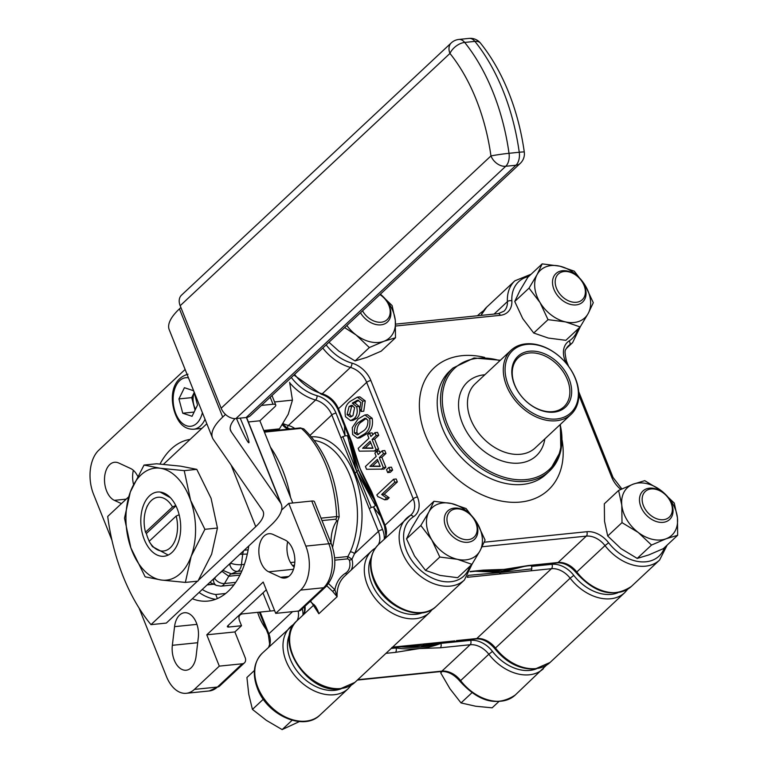 <?xml version="1.0" encoding="UTF-8"?>
<svg xmlns="http://www.w3.org/2000/svg" width="768" height="768" viewBox="0 0 768 768"><rect width="100%" height="100%" fill="white"/><g stroke="black" fill="none" stroke-linecap="round" stroke-linejoin="round"><path stroke-width="1.15" d="M192.346 598.733A81.331 49.891 -95.8 0 0 207.946 601.075A81.331 49.891 -95.8 0 0 228.154 591.341A81.331 49.891 -95.8 0 0 248.765 545.971M190.07 439.421A81.331 49.891 -95.8 0 0 171.206 448.982A81.331 49.891 -95.8 0 0 160.003 464.035M137.597 476.064A19.517 11.971 -95.8 0 0 130.656 468.518L118.781 463.027A19.517 11.971 -95.8 0 0 114.586 462.269A19.517 11.971 -95.8 0 0 109.738 464.602A19.517 11.971 -95.8 0 0 104.765 483.754A19.517 11.971 -95.8 0 0 114.365 500.352L121.421 503.616M133.344 470.304A19.517 11.971 -95.8 0 0 133.507 484.282M264.077 536.054A19.517 11.971 -95.8 0 0 259.094 555.206A19.517 11.971 -95.8 0 0 268.704 571.805L280.579 577.306A19.517 11.971 -95.8 0 0 284.765 578.054A19.517 11.971 -95.8 0 0 294.864 560.813A19.517 11.971 -95.8 0 0 284.995 539.971L273.12 534.48A19.517 11.971 -95.8 0 0 268.925 533.722A19.517 11.971 -95.8 0 0 264.077 536.054M287.683 541.757A19.517 11.971 -95.8 0 0 294.125 567.149M179.597 615.062A19.517 11.971 -95.8 0 0 174.557 626.65L172.349 645.312A19.517 11.971 -95.8 0 0 186.202 670.224A19.517 11.971 -95.8 0 0 196.09 656.304L198.298 637.642A19.517 11.971 -95.8 0 0 184.445 612.73A19.517 11.971 -95.8 0 0 179.597 615.062M202.243 589.478A76.445 46.896 84.2 0 0 215.731 594.509L225.667 593.491M454.81 640.886L392.592 647.136M475.459 571.248L500.851 572.477L468.221 575.366L467.27 577.306L531.11 570.778L531.83 568.867L500.851 572.477L502.512 570.941L521.482 566.688M328.57 583.642L334.896 589.795L337.114 596.707L318.854 613.747L317.242 610.378M354.874 682.406L339.984 688.925C307.306 694.272 272.765 640.656 297.11 620.63A42.288 30.269 46.9 0 0 297.446 663.936A42.288 30.269 46.9 0 0 340.8 688.531A42.288 30.269 46.9 0 0 354.874 682.406L429.552 612.586A42.288 30.269 -133.1 0 1 415.469 618.701A42.288 30.269 -133.1 0 1 372.115 594.106A42.288 30.269 -133.1 0 1 371.779 550.8L344.563 576.25A42.288 30.269 46.9 0 0 337.114 596.707L332.602 591.331L334.896 589.795A44.246 31.67 -133.1 0 1 345.533 573.197A17.568 12.576 46.9 0 0 349.354 560.074L347.818 558.835A1.949 1.2 84.2 0 1 347.875 556.531L350.285 551.914A68.314 41.904 -95.8 0 0 352.33 482.093A68.314 41.904 -95.8 0 0 314.458 440.506M274.618 610.608L270.24 611.05L262.973 592.896M139.046 608.016L166.426 676.454A32.534 19.958 -95.8 0 0 186.326 693.293A32.534 19.958 -95.8 0 0 194.41 689.405L217.411 687.053L242.304 663.782A6.509 4.656 -133.1 0 0 244.464 662.832A6.509 4.656 -133.1 0 0 245.136 657.562L234.883 631.939L241.526 625.728L239.52 620.717C238.253 617.03 239.117 614.765 242.122 613.92L270.24 611.05M292.752 502.982L259.882 420.787L274.81 406.819A6.509 2.17 -21.8 0 0 275.741 404.918A6.509 2.17 -21.8 0 0 273.024 404.237L270.202 397.2M321.034 518.16L336.634 516.566L339.139 516.97M331.037 543.178A30.902 18.96 84.2 0 1 336.662 521.098A3.254 2.093 35 0 0 337.901 520.445L339.149 516.97C337.229 479.078 325.43 449.712 303.763 428.87L301.344 428.362L264.413 432.134M311.741 501.043L288.739 503.395L305.818 546.106L328.819 543.754L311.741 501.043A6.509 2.17 158.2 0 1 314.458 501.734L331.546 544.435C337.344 561.389 335.424 575.501 325.786 586.8A6.509 4.656 -133.1 0 1 323.616 587.741L300.614 590.093A32.534 19.958 -95.8 0 0 305.818 546.106M300.614 590.093L275.722 613.373L298.723 611.021A6.509 4.656 46.9 0 0 300.893 610.08L325.786 586.8M373.766 499.171A126.874 90.806 -133.1 0 1 358.416 470.083A126.874 90.806 -133.1 0 1 350.208 440.256L358.416 470.083L373.776 499.181M521.443 566.698A126.874 90.806 -133.1 0 1 481.114 570.672L502.512 570.941M421.19 646.973L439.91 642.816A126.874 90.806 46.9 0 1 400.022 646.733L421.19 646.973L422.842 645.427L436.877 643.238M348.365 435.648L345.091 435.811L340.877 437.626L369.322 508.742L371.194 507.437L356.774 471.629L358.416 470.083M311.491 436.819A71.568 43.901 84.2 0 1 355.258 476.544A71.568 43.901 84.2 0 1 354.509 553.728L351.965 559.229A19.517 13.968 -133.1 0 1 351.168 570.077M185.117 369.466L98.746 450.23A32.534 19.958 -95.8 0 0 93.542 494.227L111.946 540.259M261.408 405.418L273.024 404.237M242.304 663.782L219.302 666.125L194.41 689.405M281.568 510.096L288.739 503.395M275.722 613.373L263.194 582.048L206.774 634.81L219.302 666.125M241.526 625.728L228.749 627.034A3.254 1.085 -21.8 0 1 227.386 626.688A3.254 1.085 -21.8 0 1 227.846 625.747L266.294 589.795M234.883 631.939L206.774 634.81M259.882 420.787L248.39 421.958M215.731 594.509L217.363 598.579M378.384 544.627A19.517 13.968 46.9 0 0 378.384 531.408L354.509 553.728A3.254 1.766 24.2 0 0 350.285 551.914M334.666 557.875L347.875 556.531L351.965 559.229A1.949 0.806 164.8 0 1 349.354 560.074M336.662 521.098L335.856 519.178L322.003 520.589M337.901 520.445L332.592 547.344M310.579 601.018L318.854 613.747L317.741 610.358M332.602 591.331L326.784 585.802M550.061 662.467L624.739 592.637A42.288 30.269 -133.1 0 1 610.656 598.762A42.288 30.269 -133.1 0 1 570.144 578.198L495.475 648.029A42.288 30.269 46.9 0 0 535.978 668.592A42.288 30.269 46.9 0 0 550.061 662.467L535.171 668.986C519.994 669.686 506.563 662.938 494.87 648.749C488.947 641.798 482.64 638.525 475.968 638.918L422.842 645.427L424.512 643.872M391.824 647.51L422.842 645.427L405.494 646.291M499.19 574.042L500.851 572.477L525.043 566.208M531.83 568.867L531.629 566.381L551.971 564.307A22.771 16.301 -133.1 0 1 573.782 575.376A39.034 27.936 46.9 0 0 611.174 594.365A39.034 27.936 46.9 0 0 617.693 592.8M530.995 565.574L531.629 566.381A130.128 93.13 -133.1 0 0 533.51 565.315M347.558 435.936L356.774 471.629L342.845 436.579M355.094 473.184L356.774 471.629L375.398 505.555L373.536 506.938L382.598 529.594A22.771 16.301 -133.1 0 1 384.25 539.146M371.194 507.437L373.536 506.938A130.128 93.13 -133.1 0 0 380.515 516.038M376.128 505.075L375.398 505.555M199.066 592.454A81.331 49.891 -95.8 0 0 215.51 599.318M170.4 497.712L160.176 492.058M149.251 541.219A30.259 18.557 84.2 0 1 147.955 538.301A30.259 18.557 84.2 0 1 146.362 533.53L145.498 532.214A27.005 16.56 -95.8 0 1 146.304 508.522L147.283 505.91M175.776 505.526L172.522 506.938A27.005 16.56 -95.8 0 0 146.304 508.522M172.522 506.938L145.498 532.214M176.17 516.048L149.136 541.325A27.005 16.56 -95.8 0 0 149.76 542.362A27.005 16.56 -95.8 0 0 170.63 547.43A27.005 16.56 -95.8 0 0 176.17 516.048L179.155 514.752M168.202 555.062L152.438 546.605L149.76 542.362M146.362 533.53L175.939 505.872M247.296 554.074L239.904 554.266M222.97 570.413L231.35 573.84L237.514 571.363A7.805 6.077 -111.9 0 1 229.776 564.422L228.48 564.941M239.971 575.107L228.768 576.25L222 571.344M143.626 537.773A32.275 19.795 -95.8 0 0 164.035 556.253A32.275 19.795 -95.8 0 0 177.878 510.518A32.275 19.795 -95.8 0 0 157.469 492.029A32.275 19.795 -95.8 0 0 143.626 537.773M130.32 492.01L124.502 518.16L130.886 547.901L145.162 576.835L161.318 580.032L185.366 582.413L191.184 556.272L204.902 529.315L190.618 500.381L184.234 470.64L160.186 468.25L144.038 465.062L130.32 492.01A56.275 34.522 84.2 0 1 160.186 468.25A56.275 34.522 84.2 0 1 190.618 500.381A56.275 34.522 84.2 0 1 191.184 556.272A56.275 34.522 84.2 0 1 161.318 580.032A56.275 34.522 84.2 0 1 130.886 547.901A56.275 34.522 84.2 0 1 130.32 492.01M184.234 470.64L196.781 469.354L180.634 466.166L156.586 463.776L144.038 465.062M196.781 469.354L211.066 498.288L217.45 528.029L204.902 529.315M217.45 528.029L211.632 554.179L197.914 581.136L185.366 582.413M240.173 418.128A24.403 1.766 -113.3 0 1 243.974 427.2A24.403 1.766 -113.3 0 1 248.861 442.771A24.403 1.766 -113.3 0 1 236.515 418.502M222.71 417.062A71.568 23.894 158.2 0 0 212.486 437.894L169.219 329.702A71.568 23.894 -21.8 0 1 179.434 308.87L222.71 417.062L225.504 414.451M179.434 308.87L180.883 307.517M212.486 437.894A71.568 23.894 158.2 0 0 213.37 439.517L262.55 510.336A52.051 17.376 -21.8 0 1 263.184 511.517A52.051 17.376 -21.8 0 1 255.754 526.666L231.12 465.082M230.256 429.35L231.254 431.827L280.435 502.646A71.568 23.894 158.2 0 1 281.309 504.269A71.568 23.894 158.2 0 1 271.085 525.101L166.31 623.078L150.979 624.643L197.453 581.184M198.49 580.214L255.754 526.666M231.254 431.827A52.051 17.376 -21.8 0 1 230.611 430.646A52.051 17.376 -21.8 0 1 235.018 418.608M150.979 624.643A162.662 99.782 -95.8 0 1 107.702 516.442L128.678 496.829M163.45 464.323L206.832 423.754M221.165 408.211L180.163 305.712A13.008 9.312 -133.1 0 1 181.498 295.162L451.286 42.883A13.008 13.008 0 0 1 458.851 39.446A13.008 7.987 84.2 0 1 464.678 42.432A172.416 105.773 84.2 0 1 492.998 92.122A172.416 105.773 84.2 0 1 509.021 153.302A13.008 7.987 -95.8 0 1 505.728 166.282A13.008 9.312 46.9 0 1 490.954 155.933A159.408 97.786 -95.8 0 0 476.141 99.37A159.408 97.786 -95.8 0 0 449.952 53.434A13.008 7.459 -38.8 0 1 464.678 42.432L474.902 41.386A172.416 105.773 -95.8 0 1 503.222 91.075A172.416 105.773 -95.8 0 1 519.245 152.256A13.008 7.987 84.2 0 1 515.952 165.235A13.008 9.312 46.9 0 0 520.282 163.354L250.493 415.632A13.008 9.312 -133.1 0 1 246.163 417.514L515.952 165.235L505.728 166.282L235.939 418.56A13.008 9.312 -133.1 0 1 221.165 408.211L490.954 155.933A13.008 0.614 -8 0 1 509.021 153.302L519.245 152.256A13.008 0.614 -8 0 1 524.285 152.045C521.328 131.03 516.125 111.168 508.666 92.448C501.139 73.651 491.77 57.235 480.547 43.2A13.008 13.008 0 0 0 469.075 38.4A13.008 7.987 -95.8 0 1 474.902 41.386A13.008 7.459 -38.8 0 1 480.547 43.2M235.939 418.56L246.163 417.514M224.995 568.195A58.56 35.923 84.2 0 1 222.144 571.21A58.56 35.923 84.2 0 1 219.091 573.725M362.554 310.848A17.568 12.576 46.9 0 0 363.533 312.442A17.568 12.576 46.9 0 0 384.826 321.226A17.568 12.576 46.9 0 0 386.669 301.238A17.568 12.576 46.9 0 0 379.939 294.586M380.016 294.509A19.517 13.968 -133.1 0 1 386.957 301.546A19.517 13.968 -133.1 0 1 387.437 322.022A19.517 13.968 -133.1 0 1 361.258 313.997A19.517 13.968 -133.1 0 1 360.48 312.778M395.29 320.294L392.122 305.578L380.371 294.182A32.534 23.28 -133.1 0 1 395.29 320.294A32.534 23.28 -133.1 0 1 383.914 341.28L395.501 337.776L395.29 320.294M344.621 327.61L356.083 334.963L369.36 347.558L355.066 360.922L366.653 357.427L381.206 351.149L395.501 337.776M369.36 347.558L383.914 341.28A32.534 23.28 -133.1 0 1 356.083 334.963A32.534 23.28 -133.1 0 1 346.867 325.517M355.066 360.922L338.832 351.101L328.963 342.25M560.563 272.506A17.568 12.576 46.9 0 0 558.72 292.493A17.568 12.576 46.9 0 0 580.003 301.286A17.568 12.576 46.9 0 0 581.846 281.29A17.568 12.576 46.9 0 0 560.563 272.506M580.09 303.811A19.517 13.968 -133.1 0 1 557.693 295.757A19.517 13.968 -133.1 0 1 555.955 273.571A19.517 13.968 -133.1 0 1 558.48 271.843A19.517 13.968 -133.1 0 1 580.886 279.898A19.517 13.968 -133.1 0 1 582.614 302.083A19.517 13.968 -133.1 0 1 580.09 303.811M668.813 498.73A17.568 12.576 46.9 0 0 647.53 489.946A17.568 12.576 46.9 0 0 645.686 509.933A17.568 12.576 46.9 0 0 666.979 518.717A17.568 12.576 46.9 0 0 668.813 498.73M643.402 511.488A19.517 13.968 -133.1 0 1 642.922 491.011A19.517 13.968 -133.1 0 1 669.11 499.037A19.517 13.968 -133.1 0 1 669.59 519.523A19.517 13.968 -133.1 0 1 643.402 511.488M498.71 701.693L492.144 707.827L475.67 706.234L461.03 702.931L449.942 688.742L440.698 672.845L442.195 671.443M471.869 692.803L461.03 702.931M471.792 538.666A17.568 12.576 46.9 0 0 473.635 518.669A17.568 12.576 46.9 0 0 452.342 509.885A17.568 12.576 46.9 0 0 450.499 529.882A17.568 12.576 46.9 0 0 471.792 538.666M450.269 509.222A19.517 13.968 -133.1 0 1 472.666 517.277A19.517 13.968 -133.1 0 1 474.403 539.462A19.517 13.968 -133.1 0 1 471.878 541.19A19.517 13.968 -133.1 0 1 449.482 533.136A19.517 13.968 -133.1 0 1 447.744 510.95A19.517 13.968 -133.1 0 1 450.269 509.222M292.109 720.278L282.144 729.6L266.371 720.355L252.432 709.402L248.765 694.301L246.922 677.482L254.41 670.483M263.328 699.216L252.432 709.402M299.357 721.574L282.144 729.6M580.157 326.957L565.862 340.32L548.314 338.054L533.731 333.024L548.026 319.651L565.574 321.917L580.157 326.957L588.211 313.45L593.299 302.717L585.283 285.562L574.301 271.181L559.718 266.15L542.17 263.885L537.082 274.618L529.037 288.125L540.01 302.506L548.026 319.651M533.731 333.024L522.758 318.643L514.742 301.488L529.037 288.125M514.742 301.488L519.83 290.755L527.875 277.248L542.17 263.885M588.211 313.45A32.534 23.28 -133.1 0 1 565.574 321.917A32.534 23.28 -133.1 0 1 540.01 302.506A32.534 23.28 -133.1 0 1 537.082 274.618A32.534 23.28 -133.1 0 1 559.718 266.15A32.534 23.28 -133.1 0 1 585.283 285.562A32.534 23.28 -133.1 0 1 588.211 313.45M677.654 535.277L663.36 548.64L648.806 554.918L637.219 558.422L620.986 548.602L607.709 536.006L604.531 521.29L604.32 503.808L618.614 490.435L621.792 505.152L622.003 522.634L638.237 532.464L651.514 545.059L666.067 538.781L677.654 535.277L677.443 517.795L674.275 503.078L660.998 490.483L644.755 480.662L633.168 484.166L618.614 490.435M607.709 536.006L622.003 522.634M637.219 558.422L651.514 545.059M638.237 532.464A32.534 23.28 -133.1 0 1 621.792 505.152A32.534 23.28 -133.1 0 1 633.168 484.166A32.534 23.28 -133.1 0 1 660.998 490.483A32.534 23.28 -133.1 0 1 677.443 517.795A32.534 23.28 -133.1 0 1 666.067 538.781A32.534 23.28 -133.1 0 1 638.237 532.464M471.946 564.336L457.651 577.699L440.102 575.434L425.52 570.403L414.538 556.022L406.531 538.867L411.61 528.134L419.664 514.637L433.958 501.264L428.87 511.997L420.826 525.504L431.798 539.885L439.814 557.04L457.363 559.296L471.946 564.336L480 550.829L485.088 540.096L477.072 522.941L466.09 508.56L451.507 503.53L433.958 501.264M425.52 570.403L439.814 557.04M406.531 538.867L420.826 525.504M428.87 511.997A32.534 23.28 -133.1 0 1 451.507 503.53A32.534 23.28 -133.1 0 1 477.072 522.941A32.534 23.28 -133.1 0 1 480 550.829A32.534 23.28 -133.1 0 1 457.363 559.296A32.534 23.28 -133.1 0 1 431.798 539.885A32.534 23.28 -133.1 0 1 428.87 511.997M194.189 392.582A13.075 8.026 -95.8 0 0 193.622 404.774A13.075 8.026 -95.8 0 0 195.485 409.248M194.246 392.803A13.075 8.026 -95.8 0 0 195.552 409.104M193.632 390.749L184.416 387.706L178.934 398.928L182.746 413.222L192.048 416.294L197.52 405.072L193.834 391.258M194.112 412.061L182.746 413.222M194.189 392.563L191.712 397.622L195.053 410.131M191.712 397.622L178.934 398.928M289.642 382.33L292.445 400.138L274.56 401.962M292.445 400.138L288.23 414.269L279.456 428.87L263.76 430.483M240.96 573.072L234.192 573.763L234.192 572.698M230.947 574.022L234.192 573.763M443.194 642.394A126.874 90.806 -133.1 0 1 440.822 643.392A126.874 90.806 -133.1 0 1 419.53 648.528A126.874 90.806 -133.1 0 1 395.971 647.971A126.874 90.806 -133.1 0 1 392.554 647.443M257.683 612.336A43.92 31.43 46.9 0 0 259.306 617.05A43.92 31.43 46.9 0 0 266.294 629.51M536.381 668.832A39.034 27.936 46.9 0 1 492.47 651.418A22.771 16.301 -133.1 0 0 470.659 640.339L440.822 643.392A3.254 1.997 84.2 0 1 440.304 647.789L419.53 648.528L395.443 652.368A3.254 1.997 -95.8 0 0 395.971 647.971L391.181 648.461M294.576 374.41A42.288 30.269 46.9 0 0 322.234 393.811A19.517 13.968 -133.1 0 1 338.448 408.758L351.744 441.994A3.254 1.085 158.2 0 0 351.274 442.944L355.891 456.576A126.874 90.806 46.9 0 0 360.077 468.528A126.874 90.806 46.9 0 0 365.904 481.354L371.261 492.912A3.254 1.085 158.2 0 1 371.731 491.962L385.027 525.197L413.232 498.816L366.662 382.378A19.517 13.968 46.9 0 0 350.448 367.43A42.288 30.269 -133.1 0 1 322.781 348.038M496.07 569.846A126.874 90.806 46.9 0 0 496.234 569.846A126.874 90.806 46.9 0 0 504.163 569.386A126.874 90.806 46.9 0 0 510.336 568.531A126.874 90.806 46.9 0 0 510.528 568.493M567.389 379.622A33.504 23.981 46.9 0 0 518.179 357.83A33.504 23.981 46.9 0 0 514.742 384.998A33.504 23.981 46.9 0 0 563.952 406.781A33.504 23.981 46.9 0 0 567.389 379.622M514.387 384.48A34.81 24.912 -133.1 0 1 529.546 351.226A34.81 24.912 -133.1 0 1 569.078 378.893A34.81 24.912 -133.1 0 1 553.92 412.157A34.81 24.912 -133.1 0 1 514.387 384.48M575.213 378.269A42.614 30.499 46.9 0 0 526.81 344.39A42.614 30.499 46.9 0 0 508.253 385.104A42.614 30.499 46.9 0 0 556.646 418.982A42.614 30.499 46.9 0 0 575.213 378.269M575.568 378.787A43.92 31.43 -133.1 0 1 571.066 414.384A43.92 31.43 -133.1 0 1 506.563 385.834A43.92 31.43 -133.1 0 1 511.075 350.227A43.92 31.43 -133.1 0 1 575.568 378.787M358.723 400.234L354.854 402.902L359.165 406.435C360.49 411.792 359.616 415.805 356.554 418.483L353.088 420.336L350.534 420.595L345.514 416.698C344.266 409.44 345.888 404.304 350.39 401.28L357.37 397.152L362.678 401.146L361.2 411.504L359.798 408.739L360.854 402.499L357.533 400.157L352.301 403.162L356.611 406.694C357.936 412.051 357.062 416.064 353.99 418.742L350.534 420.595M357.37 397.152L359.923 396.883L365.242 400.886L363.754 411.235L361.2 411.504M369.562 433.152L370.886 436.474L374.986 432.643L377.539 432.384L378.72 435.341L374.63 439.171L378.624 449.155L376.685 450.97L359.29 451.162L358.176 448.368L368.947 438.288L367.622 434.966L369.562 433.152L372.115 432.883L372.826 434.669M376.81 451.267L378.134 454.598L382.234 450.768L384.787 450.509L385.968 453.466L381.878 457.296L385.872 467.28L383.933 469.094L366.538 469.277L365.424 466.483L376.195 456.413L374.87 453.082L376.81 451.267L379.363 451.008L380.074 452.784M392.63 470.102L390.259 472.32L387.696 472.579L386.515 469.622L388.886 467.405L391.44 467.146L392.63 470.102L390.067 470.362L387.696 472.579M378.019 496.819L376.81 494.957L393.619 479.242L396.173 478.982L397.363 481.939L384.211 494.227L389.165 497.731L387.226 499.546L384.672 499.805L378.355 496.8M351.744 441.994L360.077 468.528L371.731 491.962M364.896 414.96L367.45 414.701L372.221 418.339C373.248 425.702 371.414 430.867 366.739 433.853L359.923 437.856L357.37 438.115L352.618 434.486L352.282 427.603L358.118 418.954L364.896 414.96L369.658 418.598C370.685 425.962 368.861 431.136 364.176 434.112L357.37 438.115M496.234 569.846L482.592 570.518A3.254 1.997 -95.8 0 0 483.398 570.125L504.163 569.386L528.259 565.546A3.254 1.997 84.2 0 1 527.443 565.93L510.336 568.531M351.274 442.944L337.987 409.699A3.254 1.085 158.2 0 1 338.448 408.758L366.662 382.378A3.254 1.085 158.2 0 1 370.877 380.563L417.446 497.011A22.771 16.301 -133.1 0 1 413.414 516.787A39.034 27.936 46.9 0 0 420.47 570.24A39.034 27.936 46.9 0 0 469.651 566.477M393.619 479.242L394.8 482.198L397.363 481.939M394.8 482.198L381.658 494.486L384.211 494.227M381.658 494.486L386.611 497.99L389.165 497.731M386.611 497.99L384.672 499.805M388.886 467.405L390.067 470.362M382.234 450.768L383.414 453.725L379.325 457.555L381.878 457.296M379.325 457.555L383.318 467.539L385.872 467.28M383.318 467.539L381.379 469.354M383.414 453.725L385.968 453.466M380.208 466.435L377.386 459.37L369.878 466.378L380.208 466.435M378 460.915L372.442 466.118L369.878 466.378M372.442 466.118L380.102 466.157M374.986 432.643L376.166 435.61L372.077 439.43L374.63 439.171M372.077 439.43L376.07 449.414L378.624 449.155M376.07 449.414L374.131 451.229M376.166 435.61L378.72 435.341M372.96 448.31L370.138 441.245L362.63 448.262L372.96 448.31M370.752 442.8L365.194 448.003L362.63 448.262M365.194 448.003L372.854 448.042M367.901 420.125L364.992 418.186L359.29 421.92C355.757 423.965 354.125 427.661 354.394 432.989L357.312 434.89L362.995 431.165C366.509 429.12 368.141 425.434 367.901 420.125M369.658 418.598L372.221 418.339M364.176 434.112L366.739 433.853M366.23 418.339L361.853 421.661L359.29 421.92M361.853 421.661C358.32 423.706 356.688 427.392 356.947 432.73L354.394 432.989M356.947 432.73L358.598 434.477M347.059 414.643L350.419 417.005L352.934 415.67L354.624 407.645L351.485 405.264L349.066 406.579L347.059 414.643L349.613 414.384L351.725 416.573M352.704 402.778L355.267 402.518M352.301 403.162L354.854 402.902M356.611 406.694L359.165 406.435M353.99 418.742L356.554 418.483M362.678 401.146L365.242 400.886M352.742 405.466L351.629 406.32L349.066 406.579M351.629 406.32L349.613 414.384M371.155 557.818A39.034 27.936 46.9 0 0 379.046 595.891A39.034 27.936 46.9 0 0 415.997 614.304A39.034 27.936 46.9 0 0 422.506 612.739M126.211 499.142L114.365 500.352M293.52 569.27L268.704 571.805M196.944 624.365L174.557 626.65M294.509 565.2L292.445 565.411M456.432 640.608L476.774 638.534L551.453 568.704L531.11 570.778M371.779 550.8A42.288 30.269 -133.1 0 1 374.928 548.362A3.254 2.256 -122.6 0 1 375.158 548.179L371.779 550.8M305.021 606.211A19.517 13.968 -133.1 0 1 303.706 614.458M283.066 423.619A42.288 30.269 46.9 0 0 288.384 425.472L315.6 400.022A42.288 30.269 -133.1 0 1 289.814 382.934M270.403 447.11A97.594 59.866 84.2 0 1 290.554 497.472M335.856 519.178A3.254 1.997 -95.8 0 0 336.634 516.566A97.594 59.866 -95.8 0 0 301.344 428.362A3.254 1.997 -95.8 0 0 300.182 427.92L303.754 428.87M298.723 611.021L323.616 587.741A32.534 19.958 -95.8 0 0 328.819 543.754A6.509 2.17 -21.8 0 1 331.546 544.435M340.877 437.626L331.814 414.96L310.128 435.235M382.598 529.594A3.254 1.085 -21.8 0 0 378.384 531.408L369.322 508.742M291.312 377.462A39.034 27.936 46.9 0 0 317.107 395.722A22.771 16.301 -133.1 0 1 336.029 413.146L345.091 435.811A130.128 93.13 -133.1 0 1 344.525 426.048M477.859 315.725A42.288 30.269 -133.1 0 1 480 313.421L477.485 315.763M573.782 575.376L570.144 578.198A19.517 13.968 46.9 0 0 551.453 568.704A3.254 1.997 -95.8 0 0 551.971 564.307M475.968 638.918A3.254 1.997 -95.8 0 0 476.774 638.534A19.517 13.968 -133.1 0 1 495.475 648.029L494.87 648.749M290.006 428.957A17.568 12.576 46.9 0 0 287.472 428.054A1.949 0.883 -74.4 0 1 288.384 425.472A19.517 13.968 -133.1 0 1 294.806 428.467M336.029 413.146A3.254 1.085 158.2 0 0 331.814 414.96A19.517 13.968 46.9 0 0 315.6 400.022A3.254 1.469 105.6 0 0 317.107 395.722M209.328 690.95A32.534 19.958 -95.8 0 0 217.411 687.053A6.509 4.656 -133.1 0 0 219.571 686.112L209.328 690.95L186.326 693.293M228.125 625.488L228.749 627.034M288.72 576.47L280.579 577.306M197.693 642.72L172.349 645.312M287.77 429.187A30.902 18.96 84.2 0 1 282.326 424.742M290.506 562.579L294.826 562.138M287.472 428.054A44.246 31.67 -133.1 0 1 286.387 427.738M347.818 558.835L334.8 560.16M345.533 573.197A1.949 1.354 -122.6 0 0 346.906 574.061M215.606 576.979L214.714 578.506A1.949 1.2 84.2 0 1 213.581 578.957L213.523 578.938M230.563 562.992L230.554 563.088A1.949 1.2 84.2 0 1 229.776 564.422M244.214 550.224L248.141 549.83M243.763 550.656A9.763 5.99 84.2 0 0 242.64 554.544L241.44 564.653L244.445 564.346M241.93 570.912L237.514 571.363A9.763 5.99 -95.8 0 0 241.44 564.653A7.805 2.112 6.7 0 1 230.554 563.088M231.35 573.84A9.763 5.99 84.2 0 0 228.768 576.25L224.525 583.517L235.728 582.365M207.302 584.746L213.59 584.102M210.326 582.595L209.52 582.672M214.714 578.506A7.805 4.723 30.3 0 0 224.525 583.517A9.763 5.99 -95.8 0 1 220.925 586.176L233.962 584.842M209.846 582.365L216.432 585.418A7.805 5.798 -65.2 0 1 213.581 578.957M280.435 502.646L246.374 417.485M451.286 42.883A13.008 9.312 46.9 0 0 449.952 53.434L180.163 305.712M188.477 377.846A24.403 14.966 -95.8 0 0 173.904 391.997A24.403 14.966 -95.8 0 0 179.376 420.134A24.403 14.966 -95.8 0 0 202.397 412.666M205.037 419.251A27.648 16.963 84.2 0 1 193.594 429.245C187.738 429.389 182.986 426.912 179.338 421.834C169.901 408.173 167.539 379.997 187.978 374.227M320.026 714.998C303.869 731.654 267.11 715.258 257.453 688.445C252.058 673.958 253.661 662.208 262.253 653.213A42.288 30.269 46.9 0 0 257.914 687.504A42.288 30.269 46.9 0 0 320.026 714.998L348.24 688.618A42.288 30.269 -133.1 0 1 297.245 678.403A42.288 30.269 -133.1 0 1 290.467 626.842A42.288 30.269 -133.1 0 1 293.616 624.394A3.254 2.256 57.4 0 1 293.837 624.221A3.254 2.256 57.4 0 1 294.067 624.096A19.517 13.968 46.9 0 0 294.077 624.077M302.304 608.755A22.771 16.301 -133.1 0 1 302.938 615.178M289.843 633.859A39.034 27.936 46.9 0 0 300.605 675.254A39.034 27.936 46.9 0 0 341.194 688.771M543.418 668.678A42.288 30.269 -133.1 0 1 488.832 654.23L460.627 680.611A42.288 30.269 46.9 0 0 515.213 695.059L546.432 665.242M297.072 620.659A19.517 13.968 46.9 0 0 298.166 611.078M260.16 612.077L268.858 633.821A19.517 13.968 -133.1 0 1 268.858 647.04M259.354 612.163L268.397 634.771A3.254 1.085 158.2 0 1 268.858 633.821L292.579 611.645M357.754 679.718L441.926 671.117L470.141 644.736L440.304 647.789M395.443 652.368L385.968 653.338M492.47 651.418L488.832 654.23A19.517 13.968 46.9 0 0 470.141 644.736A3.254 1.997 84.2 0 0 470.659 640.339M357.389 680.064L441.12 671.51A3.254 1.997 84.2 0 0 441.926 671.117A19.517 13.968 -133.1 0 1 460.627 680.611L460.022 681.331C479.011 702.24 497.405 706.819 515.213 695.059M544.848 438.893A50.429 36.086 -133.1 0 1 507.946 462.47A50.429 36.086 -133.1 0 1 462.288 422.976A50.429 36.086 -133.1 0 1 484.858 374.746M511.075 350.227L475.229 383.75A43.92 31.43 46.9 0 0 470.717 419.347A43.92 31.43 46.9 0 0 535.219 447.907L571.066 414.384M499.93 360.653A69.293 49.594 46.9 0 0 447.466 424.493A69.293 49.594 46.9 0 0 520.944 479.827A69.293 49.594 46.9 0 0 559.92 424.81M560.131 424.608A70.598 50.525 -133.1 0 1 549.456 471.11A70.598 50.525 -133.1 0 1 445.776 425.213A70.598 50.525 -133.1 0 1 453.024 367.987L449.702 371.088A70.598 50.525 46.9 0 0 442.464 428.323A70.598 50.525 46.9 0 0 546.134 474.221L549.456 471.11L560.842 450.835L560.352 424.397M562.128 440.237A83.606 59.837 -133.1 0 1 512.237 502.31A83.606 59.837 -133.1 0 1 425.597 435.571A83.606 59.837 -133.1 0 1 484.675 357.408M484.214 542.198L586.819 531.715A22.771 16.301 -133.1 0 1 608.63 542.794A39.034 27.936 46.9 0 0 664.502 547.574M620.832 489.408A22.771 16.301 -133.1 0 1 611.693 477.158L578.842 395.021M566.102 363.178L565.114 360.72A22.771 16.301 -133.1 0 1 569.146 340.944A39.034 27.936 46.9 0 0 577.872 329.098M528.682 276.499A39.034 27.936 46.9 0 0 511.862 300.835A22.771 16.301 -133.1 0 1 500.275 315.322L395.741 326.006A22.771 16.301 -133.1 0 1 395.683 326.006M326.16 344.88A39.034 27.936 46.9 0 0 351.965 363.13A22.771 16.301 -133.1 0 1 370.877 380.563M511.862 300.835A3.254 1.728 177 0 0 507.408 301.613A42.288 30.269 -133.1 0 1 514.848 280.829L531.13 274.205M659.587 560.054A42.288 30.269 -133.1 0 1 605.002 545.606L576.787 571.987A42.288 30.269 46.9 0 0 631.373 586.435L659.587 560.054L667.171 545.078M436.195 606.374C420.029 623.03 383.28 606.634 373.613 579.821C368.227 565.334 369.821 553.584 378.422 544.598A42.288 30.269 46.9 0 0 374.083 578.88A42.288 30.269 46.9 0 0 436.195 606.374L464.4 579.994A42.288 30.269 -133.1 0 1 402.288 552.499A42.288 30.269 -133.1 0 1 406.637 518.218A42.288 30.269 -133.1 0 1 409.776 515.77A3.254 2.256 57.4 0 1 410.006 515.597A3.254 2.256 57.4 0 1 413.414 516.787M293.904 375.043L321.216 394.195A3.254 1.469 105.6 0 0 322.234 393.811L350.448 367.43A3.254 1.469 105.6 0 0 351.965 363.13M494.083 314.074L507.408 301.613A19.517 13.968 46.9 0 1 503.971 311.203L498.278 313.642A3.254 1.997 -95.8 0 1 500.275 315.322M566.208 348.605L572.611 342.614A42.288 30.269 -133.1 0 1 569.472 345.053L566.909 347.453M480.941 315.408L486.634 307.21A42.288 30.269 46.9 0 0 481.104 315.398M569.146 340.944A3.254 2.256 57.4 0 1 569.472 345.053A19.517 13.968 46.9 0 0 568.022 346.186C565.565 350.861 563.626 347.818 566.477 361.056A3.254 1.085 158.2 0 0 565.114 360.72M384.835 538.598L385.824 535.574L384.557 526.147A3.254 1.085 158.2 0 1 385.027 525.197A19.517 13.968 -133.1 0 1 385.027 538.416M410.189 515.491A19.517 13.968 46.9 0 0 411.226 514.646A19.517 13.968 46.9 0 0 413.232 498.816A3.254 1.085 158.2 0 1 417.446 497.011M528.259 565.546L558.086 562.493A19.517 13.968 -133.1 0 1 576.787 571.987L576.192 572.717C595.171 593.616 613.565 598.195 631.373 586.435M527.443 565.93L557.28 562.886A3.254 1.997 84.2 0 0 558.086 562.493L586.301 536.122L482.102 546.758M608.63 542.794L605.002 545.606A19.517 13.968 46.9 0 0 586.301 536.122A3.254 1.997 -95.8 0 0 586.819 531.715M470.227 571.478L483.398 570.125M578.707 391.642L613.056 477.504A3.254 1.085 158.2 0 0 611.693 477.158M429.552 612.586L432.566 609.149M624.739 592.637L627.754 589.21M297.11 620.63L314.179 604.666M244.464 662.832L219.571 686.112M271.987 395.53L275.741 404.918M282.787 424.061L288.394 429.13M264.202 431.597L300.182 427.92M317.731 610.358L315.37 606.096L310.186 601.382M303.514 614.64L304.512 611.606L304.502 606.701M483.619 310.646L480 313.421M216.432 585.418L220.925 586.176M213.859 584.227L207.12 584.918M281.309 504.269L246.586 417.456M520.282 163.354A13.008 13.008 0 0 0 524.285 152.045M458.851 39.446L469.075 38.4M201.859 428.4L193.594 429.245M294.106 624.038L262.253 653.213M268.397 634.771L269.645 644.266L268.666 647.222M441.12 671.51C447.792 671.107 454.09 674.381 460.022 681.331M351.254 685.19L348.24 688.618M378.422 544.598L411.226 514.646M486.634 307.21L514.848 280.829M580.33 326.678L572.611 342.614M566.477 361.056L568.579 366.317M613.056 477.504L621.859 488.928M395.597 324.134L498.278 313.642M472.118 564.067L464.4 579.994M482.592 570.518L470.093 571.795M384.557 526.147L371.261 492.912M321.216 394.195C328.848 396.682 334.435 401.856 337.987 409.699M557.28 562.886C563.952 562.483 570.259 565.757 576.192 572.717M500.362 360.25L474.029 357.984L453.024 367.987"/></g></svg>
